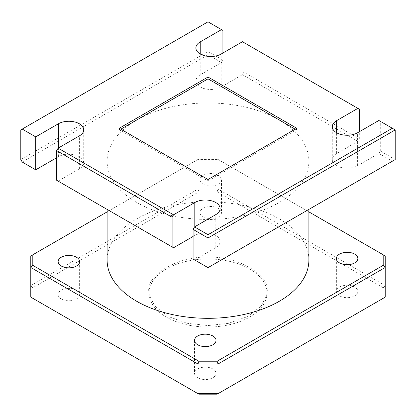 <?xml version="1.0" encoding="UTF-8"?>
<svg xmlns="http://www.w3.org/2000/svg" width="416" height="416" viewBox="0 0 416 416"><rect width="100%" height="100%" fill="white"/><g stroke="black" fill="none" stroke-linecap="round" stroke-linejoin="round"><path stroke-width="0.31" stroke-dasharray="2.08 1.56" d="M197.694 377.723A10.743 6.204 180 0 1 194.542 373.339A10.743 6.204 180 0 1 201.178 367.609A10.743 6.204 180 0 1 212.888 368.95A10.743 6.204 180 0 1 216.034 373.339A10.743 6.204 180 0 1 209.399 379.07A10.743 6.204 180 0 1 197.694 377.723M61.287 298.974A10.743 6.204 180 0 1 58.141 294.585A10.743 6.204 180 0 1 64.771 288.855A10.743 6.204 180 0 1 76.482 290.196A10.743 6.204 180 0 1 79.628 294.585A10.743 6.204 180 0 1 72.998 300.316A10.743 6.204 180 0 1 61.287 298.974M203.112 217.09A10.743 6.204 180 0 1 199.966 212.701A10.743 6.204 180 0 1 206.601 206.97A10.743 6.204 180 0 1 218.306 208.317A10.743 6.204 180 0 1 221.458 212.701A10.743 6.204 180 0 1 214.822 218.436A10.743 6.204 180 0 1 203.112 217.09M203.112 184.137A10.743 6.204 180 0 1 199.966 179.754A10.743 6.204 180 0 1 206.601 174.018A10.743 6.204 180 0 1 218.306 175.365A10.743 6.204 180 0 1 221.458 179.754A10.743 6.204 180 0 1 214.822 185.484A10.743 6.204 180 0 1 203.112 184.137M339.518 295.844A10.743 6.204 180 0 1 336.372 291.455A10.743 6.204 180 0 1 343.002 285.724A10.743 6.204 180 0 1 354.713 287.066A10.743 6.204 180 0 1 357.859 291.455A10.743 6.204 180 0 1 351.229 297.185A10.743 6.204 180 0 1 339.518 295.844M242.46 74.677L357.89 141.32L359.315 138.85L243.885 72.207L242.46 74.677L221.198 86.949A14.83 8.564 180 0 1 200.226 86.949A14.83 8.564 180 0 1 195.879 80.896A14.83 8.564 180 0 1 200.226 74.844L221.484 62.566L222.908 60.096L222.908 53.014M378.862 153.431L392.345 161.216L395.2 159.567L380.292 150.961L378.862 153.431L357.604 165.703A14.83 8.564 180 0 1 336.627 165.703A14.83 8.564 180 0 1 332.285 159.65A14.83 8.564 180 0 1 336.627 153.592L357.89 141.32M136.656 202.405A100.89 58.25 0 0 0 246.61 215.03A100.89 58.25 0 0 0 308.89 161.216A100.89 58.25 0 0 0 279.344 120.026A100.89 58.25 0 0 0 169.39 107.401A100.89 58.25 0 0 0 107.11 161.216A100.89 58.25 0 0 0 136.656 202.405M308.89 260.068A100.89 58.25 0 0 0 279.344 218.878A100.89 58.25 0 0 0 169.39 206.253A100.89 58.25 0 0 0 107.11 260.068M266.921 293.02A58.921 34.018 180 0 1 266.703 295.958A58.921 34.018 180 0 1 208 327.038A58.921 34.018 180 0 1 149.297 295.958A58.921 34.018 180 0 1 149.079 293.02A58.921 34.018 180 0 1 208 259.002A58.921 34.018 180 0 1 266.921 293.02L267.218 291.372C269.532 274.539 237.156 255.85 208 257.182L208 259.002M208 257.182C178.844 255.85 146.468 274.539 148.782 291.372L149.011 294.044L154.658 305.942L168.241 316.508L187.496 323.336L208 325.562L228.504 323.336L247.759 316.508L261.342 305.942L266.989 294.044L267.218 291.372M208 325.562L208 327.038M148.782 291.372L149.079 293.02M359.315 138.85L359.315 131.763M243.885 72.207L243.885 42.552L359.315 109.195M380.292 150.961L380.292 121.3L395.2 129.912M222.908 60.096L208 51.49L20.8 159.567M20.8 129.912L208 21.83L208 54.782L221.484 62.566M208 21.83L222.908 30.441M193.092 236.465L194.802 235.477A14.83 8.564 180 0 1 210.964 233.62A14.83 8.564 180 0 1 220.121 241.535A14.83 8.564 180 0 1 215.774 247.588L194.516 259.86L193.092 259.038M173.54 247.754L56.685 180.284M56.685 157.716L58.396 156.723A14.83 8.564 180 0 1 74.558 154.872A14.83 8.564 180 0 1 83.715 162.781A14.83 8.564 180 0 1 79.373 168.834L58.11 181.111M22.225 162.037L208 54.782M392.345 161.216L208 267.644L194.516 259.86M217.152 191.875L217.989 189.062L217.989 159.406L385.211 255.949L385.211 285.605L217.989 189.062L198.011 189.062L30.789 285.605L30.789 255.949L198.011 159.406L198.011 189.062L198.848 191.875L217.152 191.875L383.193 287.737L383.193 298.303L217.152 394.17M198.848 394.17L32.807 298.303L32.807 287.737L198.848 191.875M308.89 211.89L217.152 158.922L198.848 158.922L107.11 211.89M378.862 120.479L380.292 121.3M242.46 41.725L243.885 42.552M32.807 287.737L30.789 285.605L30.789 297.138L32.807 298.303M198.848 158.922L198.011 159.406L217.989 159.406L217.152 158.922M383.193 298.303L385.211 297.138L385.211 285.605L383.193 287.737M208 179.504L208 180.976L119.548 129.912L120.822 129.168M295.178 129.168L296.452 129.912L208 180.976M296.452 129.912L296.748 128.263M119.252 128.263L119.548 129.912M221.198 86.949L221.198 54.002M357.604 165.703L357.604 132.751M336.627 153.592L336.627 132.751M200.226 74.844L200.226 54.002M58.396 156.723L58.396 147.992M79.373 168.834L79.373 135.881M194.802 235.477L194.802 226.746M215.774 247.588L215.774 214.635M194.542 340.387L194.542 373.339M58.141 261.633L58.141 294.585M199.966 179.754L199.966 212.701M336.372 258.502L336.372 291.455M308.89 161.216L308.89 209.399M266.703 295.958L266.989 294.044M149.297 295.958L149.011 294.044M107.11 161.216L107.11 209.399M332.285 159.65L332.285 126.698M195.879 80.896L195.879 47.944M83.715 162.781L83.715 129.828M220.121 241.535L220.121 208.582M357.859 258.502L357.859 291.455M221.458 179.754L221.458 212.701M79.628 261.633L79.628 294.585M216.034 340.387L216.034 373.339"/><path stroke-width="0.62" d="M197.694 344.776A10.743 6.204 180 0 1 194.542 340.387A10.743 6.204 180 0 1 201.178 334.656A10.743 6.204 180 0 1 212.888 335.998A10.743 6.204 180 0 1 216.034 340.387A10.743 6.204 180 0 1 209.399 346.117A10.743 6.204 180 0 1 197.694 344.776M61.287 266.022A10.743 6.204 180 0 1 58.141 261.633A10.743 6.204 180 0 1 64.771 255.902A10.743 6.204 180 0 1 76.482 257.249A10.743 6.204 180 0 1 79.628 261.633A10.743 6.204 180 0 1 72.998 267.363A10.743 6.204 180 0 1 61.287 266.022M339.518 262.891A10.743 6.204 180 0 1 336.372 258.502A10.743 6.204 180 0 1 343.002 252.772A10.743 6.204 180 0 1 354.713 254.119A10.743 6.204 180 0 1 357.859 258.502A10.743 6.204 180 0 1 351.229 264.233A10.743 6.204 180 0 1 339.518 262.891M222.908 53.014L222.908 30.441L221.484 29.619L200.226 41.891A14.83 8.564 0 0 0 195.879 47.944A14.83 8.564 0 0 0 200.226 54.002A14.83 8.564 0 0 0 221.198 54.002L242.46 41.725L357.89 108.368L336.627 120.645A14.83 8.564 0 0 0 332.285 126.698A14.83 8.564 0 0 0 336.627 132.751A14.83 8.564 0 0 0 357.604 132.751L378.862 120.479L395.2 129.912L395.2 159.567L208 267.644L193.092 259.038L193.092 229.382L194.516 226.912L215.774 214.635A14.83 8.564 0 0 0 220.121 208.582A14.83 8.564 0 0 0 210.964 200.668A14.83 8.564 0 0 0 194.802 202.524L173.54 214.802L172.115 217.272L56.685 150.628L58.11 148.158L79.373 135.881A14.83 8.564 0 0 0 83.715 129.828A14.83 8.564 0 0 0 74.558 121.919A14.83 8.564 0 0 0 58.396 123.776L35.708 136.874L35.708 169.822L56.685 157.716M107.11 209.399L107.11 260.068A100.89 58.25 0 0 0 136.656 301.257A100.89 58.25 0 0 0 246.61 313.882A100.89 58.25 0 0 0 308.89 260.068L308.89 209.399M395.2 129.912L208 237.988L208 267.644M194.516 226.912L208 234.697L208 237.988L193.092 229.382M172.115 217.272L172.115 246.927L56.685 180.284L56.685 150.628M359.315 131.763L359.315 109.195L357.89 108.368M221.484 29.619L208 21.83L20.8 129.912L20.8 159.567L22.225 162.037L35.708 169.822M22.225 129.085L35.708 136.874M208 179.504L296.748 128.263L208 77.022L119.252 128.263L208 179.504M58.11 148.158L173.54 214.802M208 234.697L392.345 128.263M172.115 246.927L173.54 247.754L193.092 236.465M385.211 297.138L385.211 267.483L217.989 364.031L217.989 393.687L385.211 297.138M198.011 393.687L198.011 364.031L30.789 267.483L30.789 297.138L198.011 393.687L217.989 393.687L217.152 394.17L198.848 394.17L198.011 393.687M107.11 211.89L32.807 254.784L32.807 265.351L198.848 361.218L217.152 361.218L383.193 265.351L383.193 254.784L308.89 211.89M32.807 265.351L30.789 267.483L30.789 255.949L32.807 254.784M383.193 254.784L385.211 255.949L385.211 267.483L383.193 265.351M217.152 361.218L217.989 364.031L198.011 364.031L198.848 361.218M208 77.022L208 78.842L295.178 129.168M120.822 129.168L208 78.842M336.627 132.751L336.627 120.645M200.226 54.002L200.226 41.891M58.396 147.992L58.396 123.776M194.802 226.746L194.802 202.524"/></g></svg>
